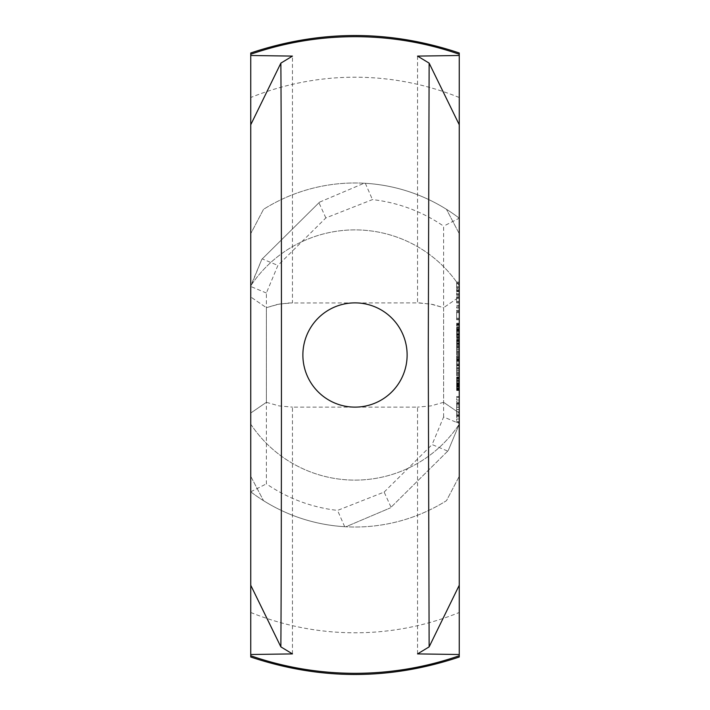 <?xml version="1.0" encoding="UTF-8"?>
<svg xmlns="http://www.w3.org/2000/svg" width="710" height="710" viewBox="0 0 710 710"><rect width="100%" height="100%" fill="white"/><g stroke="black" fill="none" stroke-linecap="round" stroke-linejoin="round"><path stroke-width="0.53" stroke-dasharray="3.55 2.66" d="M459.255 378.43L459.255 381.723L456.645 381.723L456.645 379.788L456.645 382.708L456.645 377.01L456.645 381.723L459.255 381.723L459.255 379.788L456.645 379.788L459.255 379.806L459.255 378.43L456.645 378.43M459.255 378.892L456.645 378.892M459.255 378.27L456.645 378.27M459.255 378.031L456.645 378.031M459.255 378.758L459.255 381.723L456.645 381.723L459.255 381.723L459.255 382.708L459.255 378.758L456.645 378.758M459.255 377.613L456.645 377.613M459.255 377.01L456.645 377.01M459.255 377.241L456.645 377.241M459.255 377.835L456.645 377.835M459.255 382.708L456.645 382.708L459.255 382.708M459.255 365.881L456.645 365.881L456.645 368.703L456.645 365.881L459.255 365.881L459.255 368.703L459.255 365.881M459.255 368.703L456.645 368.703L459.255 368.703M459.255 356.642L456.645 356.642L456.645 357.636L456.645 356.642L459.255 356.642L459.255 357.636L459.255 356.642M459.255 357.636L456.645 357.636L459.255 357.636M459.255 353.97L456.645 353.97L456.645 354.911L456.645 349.036L456.645 353.97L459.255 353.97L459.255 354.911L459.255 349.036L459.255 353.97M459.255 350.048L456.645 350.048M459.255 349.036L456.645 349.036L459.255 349.036M459.255 349.977L456.645 349.977L459.255 349.977M459.255 353.899L456.645 353.899M459.255 354.911L456.645 354.911L459.255 354.911M459.255 341.847L459.255 342.859L456.645 342.859L456.645 343.329L456.645 340.782L456.645 343.329L459.255 342.903L459.255 341.838L456.645 341.838L456.645 344.27L456.645 339.407L456.645 341.838L459.255 341.838L459.255 340.782L456.645 340.782L459.255 340.782L459.255 341.847L456.645 341.847M459.255 340.347L456.645 340.347M459.255 343.329L456.645 343.329L459.255 343.338L459.255 342.859L459.255 343.329L456.645 343.329M459.255 343.533L459.255 339.407L459.255 343.533L456.645 343.533M459.255 340.48L456.645 340.48M459.255 339.682L456.645 339.682M459.255 339.407L456.645 339.407M459.255 339.575L456.645 339.575M459.255 340.037L456.645 340.037M459.255 340.791L456.645 340.791M459.255 341.838L456.645 341.838M459.255 343.196L456.645 343.196M459.255 344.004L456.645 344.004M459.255 344.27L456.645 344.27M459.255 328.961L459.255 332.617L459.255 327.789L459.255 331.57L459.255 328.961L456.645 328.961L456.645 332.617L456.645 328.961M459.255 330.274L456.645 330.274L456.645 331.57L456.645 330.274L459.255 330.283M459.255 331.224L456.645 331.224M459.255 331.57L456.645 331.57M459.255 330.629L456.645 330.629M459.255 329.2L456.645 329.2M459.255 327.789L456.645 327.789L459.255 327.789M459.255 332.617L456.645 332.617L459.255 332.617M459.255 337.064L456.645 337.064L456.645 337.534L456.645 336.043L456.645 337.534L459.255 337.108L459.255 336.043L456.645 336.052L456.645 334.978L456.645 338.475L456.645 328.127L456.645 336.824L456.645 336.061L459.255 336.043L459.255 337.534L456.645 337.534L459.255 337.534L459.255 337.064M459.255 334.987L459.255 333.611L459.255 336.043L459.255 334.987L456.645 334.978L459.255 334.978L459.255 336.052L459.255 334.552L456.645 334.987M459.255 337.738L459.255 336.043L459.255 337.738L456.645 337.738M459.255 336.043L456.645 336.043L459.255 336.043L459.255 327.301L459.255 336.824L459.255 336.061L456.645 336.061L459.255 336.034M459.255 334.685L456.645 334.685M459.255 333.877L456.645 333.877M459.255 333.611L456.645 333.611M459.255 333.78L456.645 333.78M459.255 334.241L456.645 334.241M459.255 337.392L456.645 337.392M459.255 338.2L456.645 338.2M459.255 338.475L456.645 338.475M459.255 345.033L456.645 345.033L456.645 347.847L456.645 345.033L459.255 345.033L459.255 347.847L459.255 345.033M459.255 347.847L456.645 347.847L459.255 347.847M459.255 325.215L459.255 323.432L456.645 323.432L456.645 326.174L456.645 323.432L459.255 323.432L459.255 324.346L456.645 324.346L459.255 324.346L459.255 325.215L456.645 325.215M459.255 324.017L456.645 324.017L456.645 324.825L456.645 323.236L456.645 324.026L459.255 324.026L459.255 323.236L459.255 324.825L456.645 324.834L459.255 324.825L459.255 324.026L456.645 324.026M459.255 326.174L456.645 326.174L459.255 326.174M459.255 360.476L459.255 363.768L456.645 363.768L456.645 360.077L456.645 364.754L456.645 356.686L456.645 365.375L456.645 355.861L456.645 363.795L456.645 358.275L456.645 363.795L459.255 363.768L459.255 361.834L456.645 361.834L459.255 361.851L459.255 360.476L456.645 360.476M459.255 360.937L456.645 360.937M459.255 360.316L456.645 360.316M459.255 360.077L456.645 360.077M459.255 360.804L459.255 363.768L456.645 363.768L459.255 363.768L459.255 364.754L459.255 360.804L456.645 360.804M459.255 359.659L456.645 359.659M459.255 359.056L456.645 359.056M459.255 359.287L456.645 359.287M459.255 359.881L456.645 359.881M459.255 364.754L456.645 364.754L459.255 364.754M459.255 374.818L456.645 374.818L456.645 375.767L456.645 369.883L456.645 374.818L459.255 374.818L459.255 375.767L459.255 369.883L459.255 374.818M459.255 370.895L456.645 370.895M459.255 369.883L456.645 369.883L459.255 369.883M459.255 370.833L456.645 370.833L459.255 370.833M459.255 374.756L456.645 374.756M459.255 375.767L456.645 375.767L459.255 375.767M459.255 389.586L459.255 384.057L459.255 389.586L456.645 389.994L456.645 384.367L456.645 389.586M459.255 388.512L456.645 388.512M459.255 386.817L456.645 386.817M459.255 385.379L456.645 385.379M459.255 384.394L456.645 384.394L459.255 384.367M459.255 384.057L456.645 384.057M459.255 385.326L456.645 385.326M459.255 386.986L456.645 386.986M459.255 388.468L456.645 388.468L456.645 384.279L456.645 389.71L456.645 388.459L459.255 388.459M459.255 388.76L456.645 388.76L459.255 388.76M459.255 388.352L456.645 388.352M459.255 387.048L456.645 387.048M459.255 385.743L456.645 385.743M459.255 385.228L456.645 385.228L456.645 385.885L456.645 385.006L459.255 385.211L456.645 385.219M459.255 384.279L456.645 384.279M459.255 384.651L456.645 384.651M459.255 385.619L456.645 385.619M459.255 387.083L456.645 387.083M459.255 389.391L456.645 389.391M459.255 389.71L456.645 389.71M459.255 389.453L456.645 389.453M459.255 388.654L456.645 388.654M459.255 385.885L456.645 385.885L459.255 385.867M459.255 385.006L456.645 385.006M459.255 386.861L456.645 386.861M459.255 388.006L456.645 388.006M459.255 389.062L456.645 389.062M459.255 389.994L456.645 389.994M459.255 657.016L459.255 424.154L448.214 450.628L459.255 424.163L459.255 52.984M459.255 288.304L459.255 282.065L459.255 288.304L459.255 283.654L459.255 288.304L456.645 288.304L456.645 283.654L456.645 288.304L459.255 288.304M459.255 319.047L459.255 310.297L459.255 319.811L459.255 319.047L456.645 319.047L456.645 311.122L456.645 319.811L456.645 319.047L459.255 319.038M459.255 364.612L459.255 355.861L459.255 365.375L459.255 364.612L456.645 364.612M459.255 415.164L459.255 396.579L459.255 422.441L459.255 415.164L456.645 415.164L456.645 416.823L456.645 415.164L459.255 415.164M459.255 340.906L459.255 352.994L459.255 340.906L456.645 340.906L456.645 346.56L456.645 340.09L456.645 340.898L459.255 340.898M459.255 306.702L459.255 308.033L459.255 305.371L459.255 306.702L456.645 306.702L456.645 307.625L456.645 305.779L456.645 306.702L459.255 306.702M459.255 295.316L459.255 289.077L459.255 295.316L456.645 295.316L456.645 294.526L456.645 295.316L459.255 295.316M459.255 373.824L459.255 367.496L459.255 373.824L456.645 373.824L456.645 368.321L456.645 373.824L459.255 373.824M459.255 390.491L459.255 379.921L459.255 390.491L456.645 390.491L456.645 379.921L456.645 390.491L459.255 390.491M459.255 302.984L459.255 296.745L459.255 302.984L456.645 302.984L456.645 302.203L456.645 302.984L459.255 302.984M459.255 301.395L456.645 301.395L456.645 298.324L456.645 301.395L459.255 301.395L459.255 298.324L459.255 301.395M459.255 298.324L456.645 298.324L459.255 298.324M459.255 302.203L456.645 302.203L456.645 297.525L456.645 302.203L459.255 302.203M459.255 297.525L456.645 297.525L456.645 296.745L456.645 297.525L459.255 297.525M459.255 296.745L456.645 296.745L459.255 296.745M459.255 328.127L456.645 328.127L456.645 327.301L456.645 328.127L459.255 328.127M459.255 336.824L456.645 336.824L459.255 336.824M459.255 335.235L456.645 335.235L456.645 329.715L456.645 335.235L459.255 335.235M459.255 329.715L456.645 329.715L456.645 328.89L456.645 329.715L459.255 329.715M459.255 328.89L456.645 328.89M459.255 327.301L456.645 327.301M459.255 387.127L456.645 387.127M459.255 381.51L456.645 381.51L459.255 381.51M459.255 383.675L456.645 383.675M459.255 386.426L456.645 386.426M459.255 388.991L456.645 388.991M459.255 390.074L456.645 390.074M459.255 389.781L456.645 389.781M459.255 386.888L456.645 386.888M459.255 383.205L456.645 383.205M459.255 379.921L456.645 379.921L459.255 379.921M459.255 388.902L456.645 388.902L459.255 388.902M459.255 386.728L456.645 386.728M459.255 383.968L456.645 383.968M459.255 381.421L456.645 381.421M459.255 380.347L456.645 380.347M459.255 380.622L456.645 380.622M459.255 383.569L456.645 383.569M459.255 377.791L456.645 377.791L456.645 378.581L456.645 377.791L459.255 377.791M459.255 373.025L456.645 373.025M459.255 372.235L456.645 372.235L459.255 372.235M459.255 368.321L456.645 368.321L456.645 367.496L456.645 368.321L459.255 368.321M459.255 367.496L456.645 367.496M459.255 378.581L456.645 378.581M459.255 324.825L456.645 324.825M459.255 323.236L456.645 323.236L459.255 323.236M459.255 294.526L456.645 294.526L456.645 293.727L456.645 294.526L459.255 294.526M459.255 293.727L456.645 293.727L456.645 289.077L456.645 293.727L459.255 293.727M459.255 291.198L456.645 291.198M459.255 290.248L456.645 290.248M459.255 289.077L456.645 289.077M459.255 290.567L456.645 290.567M459.255 291.659L456.645 291.659M459.255 307.625L456.645 308.033L459.255 307.625M459.255 305.779L456.645 305.371L459.255 305.779M459.255 305.371L456.645 305.371M459.255 308.033L456.645 308.033M459.255 341.572L456.645 341.572M459.255 346.551L456.645 346.551L456.645 352.994L456.645 346.551L459.255 346.56M459.255 351.503L456.645 351.503M459.255 352.178L456.645 352.178M459.255 352.994L456.645 352.994L459.255 352.994M459.255 352.204L456.645 352.204M459.255 351.406L456.645 351.406L459.255 351.406M459.255 347.252L456.645 347.252M459.255 345.868L456.645 345.868M459.255 341.688L456.645 341.688L459.255 341.688M459.255 340.099L456.645 340.099L459.255 340.081M459.255 409.51L459.255 411.995L456.645 411.995L456.645 409.51L456.645 414.028L456.645 411.995L459.255 411.995L459.255 409.51L456.645 409.51L456.645 407.025L456.645 414.116L456.645 404.913L456.645 409.51L459.255 409.51L459.255 407.025L459.255 409.51L456.645 409.51M459.255 407.025L456.645 407.025L456.645 404.993L456.645 407.025L459.255 407.025L459.255 404.993L459.255 407.025M459.255 404.993L456.645 404.993L456.645 403.626L456.645 404.993L459.255 404.993L459.255 403.626L459.255 404.993M459.255 403.626L456.645 403.626L456.645 403.129L456.645 403.626L459.255 403.626L459.255 403.129L459.255 403.626M459.255 403.129L456.645 403.129M459.255 414.028L459.255 411.995L459.255 414.028L456.645 414.028L456.645 415.394L456.645 414.028L459.255 414.028L459.255 415.394L459.255 414.028M459.255 415.394L456.645 415.394L456.645 415.9L456.645 415.394L459.255 415.394L459.255 415.9L459.255 415.394M459.255 415.9L456.645 415.9M459.255 414.116L456.645 414.116L459.255 414.116M459.255 416.823L456.645 416.823L456.645 419.006L456.645 416.823L459.255 416.823M459.255 419.006L456.645 419.006L456.645 421.598L456.645 419.006L459.255 419.006M459.255 421.598L456.645 421.598L456.645 422.228L456.645 421.598L459.255 421.598M459.255 422.228L456.645 422.441L459.255 422.228M459.255 422.441L456.645 422.441M459.255 411.844L456.645 411.844M459.255 407.185L456.645 407.185M459.255 404.913L456.645 404.913L456.645 403.866L456.645 404.913L459.255 404.913M459.255 403.866L456.645 403.866L456.645 402.197L456.645 403.866L459.255 403.866M459.255 402.197L456.645 402.197L456.645 400.014L456.645 402.197L459.255 402.197M459.255 400.014L456.645 400.014L456.645 397.431L456.645 400.014L459.255 400.014M459.255 397.431L456.645 397.431L456.645 396.792L456.645 397.431L459.255 397.431M459.255 396.792L456.645 396.579L459.255 396.792M459.255 396.579L456.645 396.579M459.255 407.247L456.645 407.247M459.255 409.608L456.645 409.608M459.255 411.915L456.645 411.915M459.255 356.686L456.645 356.686L456.645 355.861L456.645 356.686L459.255 356.686M459.255 365.375L456.645 365.375L459.255 365.375M459.255 364.603L456.645 364.603M459.255 355.861L456.645 355.861L459.255 355.861M459.255 363.795L456.645 363.795L459.255 363.795M459.255 358.275L456.645 358.275L456.645 357.441L456.645 358.275L459.255 358.275M459.255 357.441L456.645 357.441M459.255 311.122L456.645 311.122L456.645 310.297L456.645 318.231L456.645 310.297L456.645 311.122L459.255 311.122M459.255 319.811L456.645 319.811L459.255 319.811M459.255 310.297L456.645 310.297L459.255 310.297M459.255 318.231L456.645 318.231L456.645 312.711L456.645 318.231L459.255 318.231M459.255 312.711L456.645 312.711L456.645 311.876L456.645 312.711L459.255 312.711M459.255 311.876L456.645 311.876M459.255 286.716L456.645 286.716L459.255 286.716L459.255 283.654L459.255 286.716L456.645 286.716L459.255 286.716M459.255 283.654L456.645 283.654L459.255 283.654M459.255 287.523L456.645 287.523L456.645 282.846L456.645 287.523L459.255 287.523M459.255 282.846L456.645 282.846L456.645 282.065L456.645 282.846L459.255 282.846M459.255 282.065L456.645 282.065L459.255 282.065M355 302.877A52.123 52.123 0 0 0 302.877 355A52.123 52.123 0 0 0 355 407.123A52.123 52.123 0 0 0 407.123 355A52.123 52.123 0 0 0 355 302.877M417.551 56.099L417.551 302.877L430.899 304.093L443.617 307.678L443.617 402.321L443.617 307.678L432.763 304.457L419.477 302.895L288.606 302.975L277.237 304.457L266.383 307.678L266.383 402.321L250.745 413.034L266.383 402.321L266.383 307.678L250.745 296.966L266.383 307.678L279.101 304.093L292.449 302.877L292.449 56.099M443.617 402.321L430.899 405.907L417.551 407.123L430.899 405.907L443.617 402.321L459.255 413.034L443.617 402.321M266.383 402.321L279.101 405.907L292.449 407.123L279.101 405.907L266.383 402.321M250.745 585.244L250.745 124.756M292.449 653.901L292.449 407.123L417.551 407.123L417.551 653.901M459.255 124.756L459.255 296.966L443.617 307.678L459.255 296.966L459.255 585.244M443.617 416.983L443.617 226.153A156.377 156.377 0 0 0 372.448 199.599L325.846 217.926L277.894 265.425L266.383 293.017L266.383 483.847A156.377 156.377 0 0 0 337.552 510.401L384.154 492.074L391.041 507.268L390.456 507.845L448.214 450.628L447.744 451.098L432.106 444.575L443.617 416.983L459.255 423.506M459.255 218.174A172.015 172.015 0 0 0 364.115 183.224L365.33 183.295A172.015 172.015 0 0 1 459.255 218.174L443.617 226.153M384.154 492.074L432.106 444.575M266.383 293.017L250.745 286.494L250.745 491.826A172.015 172.015 0 0 0 345.885 526.776L390.456 507.845L345.885 526.776L344.669 526.705A172.015 172.015 0 0 1 250.745 491.826L250.745 424.154L250.745 476.295L263.517 500.674A172.015 172.015 0 0 0 446.483 500.674L459.255 476.295L446.483 500.674A172.015 172.015 0 0 1 263.517 500.674L250.745 476.295L250.745 657.016M250.745 424.154A125.102 125.102 0 0 0 459.255 424.154A125.102 125.102 0 0 1 250.745 424.154M250.745 52.984L250.745 285.846L261.786 259.372L250.745 286.494M263.517 209.326L250.745 233.705L263.517 209.326A172.015 172.015 0 0 1 446.483 209.326A172.015 172.015 0 0 0 263.517 209.326M459.255 233.705L446.483 209.326L459.255 233.705M459.255 285.846A125.102 125.102 0 0 0 250.745 285.846A125.102 125.102 0 0 1 459.255 285.846M262.256 258.901L319.544 202.155L261.786 259.372L262.256 258.901L277.894 265.425M319.544 202.155L364.115 183.224L319.544 202.155M325.846 217.926L318.959 202.732M365.33 183.295L372.448 199.599M344.669 526.705L337.552 510.401M447.744 451.098L391.041 507.268M250.745 491.826L266.383 483.847M459.255 379.814L456.645 379.814M459.255 379.894L456.645 379.894M459.255 361.86L456.645 361.86M459.255 361.94L456.645 361.94M459.255 387.216L456.645 387.216M250.745 612.49A277.796 277.796 0 0 0 459.255 612.49M459.255 97.51A277.796 277.796 0 0 0 250.745 97.51M456.645 334.552L459.255 334.552M456.645 337.534L459.255 337.534"/><path stroke-width="1.06" d="M459.255 655.756L459.255 657.016C389.755 680.295 320.245 680.295 250.745 657.016L250.745 655.756A318.311 318.311 0 0 0 459.255 655.756L459.255 54.244A318.311 318.311 0 0 0 250.745 54.244L250.745 52.984C320.245 29.705 389.755 29.705 459.255 52.984L459.255 54.244M407.123 355A52.123 52.123 0 0 0 355 302.877A52.123 52.123 0 0 0 302.877 355A52.123 52.123 0 0 0 355 407.123A52.123 52.123 0 0 0 407.123 355M280.867 63.128L292.449 56.099L250.745 55.486L250.745 654.514L292.449 653.901L280.867 646.872C281.639 537.541 281.639 172.432 280.867 63.128L250.745 124.756M250.745 585.244L280.867 646.872M459.255 124.756L429.133 63.128L417.551 56.099L459.255 55.486M250.745 124.774L250.745 585.209M459.255 654.514L417.551 653.901L429.133 646.872L459.255 585.244M250.745 55.486L250.745 54.244M250.745 655.756L250.745 654.514M459.255 585.226L459.255 124.791M429.133 63.128L428.263 355L429.133 646.872"/></g></svg>
